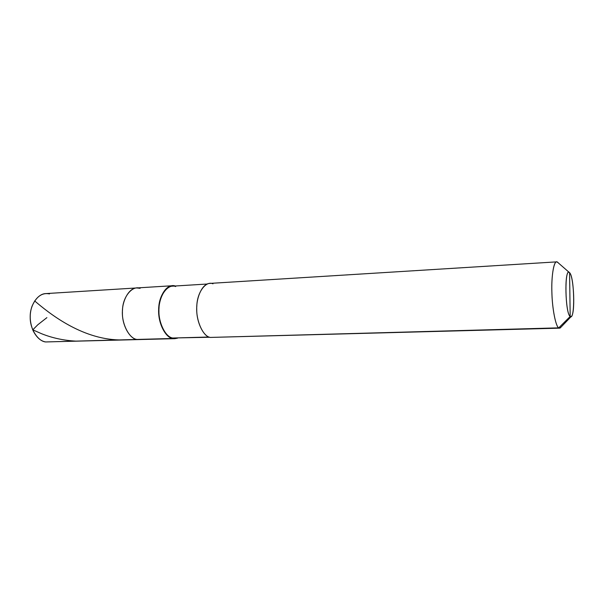 <?xml version="1.0" encoding="UTF-8"?>
<svg xmlns="http://www.w3.org/2000/svg" width="604" height="604" viewBox="0 0 604 604"><rect width="100%" height="100%" fill="white"/><g stroke="black" fill="none" stroke-linecap="round" stroke-linejoin="round"><path stroke-width="0.91" d="M49.483 293.906C42.152 292.396 36.338 296.511 32.035 306.236C29.286 314.057 29.649 322.234 33.129 330.766C36.587 337.447 40.77 341.177 45.685 341.955L141.306 339.327L45.685 341.955C37.939 341.305 29.739 328.719 30.23 316.813C29.853 305.813 37.433 293.635 45.896 293.589L136.814 287.942C128.977 287.919 122 300.837 122.416 312.578C122.038 325.269 129.739 338.731 136.919 339.448C129.037 338.776 121.11 322.823 122.506 309.822C122.861 296.549 132.502 285.186 140.136 288.312L136.814 287.942L172.48 285.73C164.93 285.669 158.233 298.882 158.663 310.909C158.331 323.918 165.798 337.719 172.721 338.466L136.919 339.448C129.739 338.731 122.038 325.269 122.416 312.578C122 300.837 128.977 287.919 136.814 287.942M31.378 325.888C30.057 320.716 29.838 315.839 30.721 311.241M175.658 286.553C168.418 283.374 159.305 294.797 159.011 308.161C157.72 321.252 165.277 337.334 172.744 338.021L172.721 338.466L174.843 338.663L50.426 341.819M212.97 283.82C205.911 280.475 197.063 292.328 196.806 306.266C195.59 319.924 203.012 336.707 210.29 337.432L558.745 327.859L570.184 316.481L571.097 316.632C575.514 314.782 573.951 276.564 569.587 272.676L570.184 316.481C564.959 313.189 564.37 266.032 569.587 272.676L569.587 272.676C574.585 277.123 575.235 321.237 570.184 316.481L569.587 272.676L569.119 272.329C564.144 269.399 565.336 313.574 570.184 316.481L558.745 327.859L210.29 337.432C203.661 336.662 196.459 322.491 196.738 309.157C196.285 296.828 202.672 283.314 209.898 283.404L556.661 261.872C553.558 261.381 551.263 277.651 551.905 292.827C552.252 309.21 555.876 326.794 558.745 327.859C555.763 326.817 552.048 307.859 551.86 291.264C551.324 275.318 554.095 259.697 557.25 261.985L557.99 262.536L556.661 261.872M140.136 288.312C132.502 285.186 122.861 296.549 122.506 309.822C121.11 322.823 129.037 338.776 136.919 339.448L172.721 338.466C165.217 337.764 157.553 321.773 158.724 308.478C158.905 295.137 167.814 283.178 175.251 286.002L172.48 285.73M174.843 338.663L177.576 338.149L172.721 338.466L172.744 338.021L208.992 337.017L172.744 338.021C165.934 337.289 158.603 323.706 158.935 310.924C158.505 299.101 165.088 286.107 172.518 286.168L207.3 284.016M209.679 337.266L176.919 337.908M559.621 328.161L561.176 326.983L560.195 328.002L558.745 327.859L559.621 328.161L214.337 337.319M558.315 262.914L557.99 262.536L558.315 262.914M34.647 300.913C48.486 312.713 80.823 339.04 119.147 339.931M133.567 339.539L136.142 339.259M46.893 317.644L37.773 324.786L32.812 329.829L41.585 333.725C52.359 338.021 63.79 340.482 75.885 341.124M557.25 261.985L569.119 272.329M560.195 328.002L571.097 316.632"/></g></svg>
